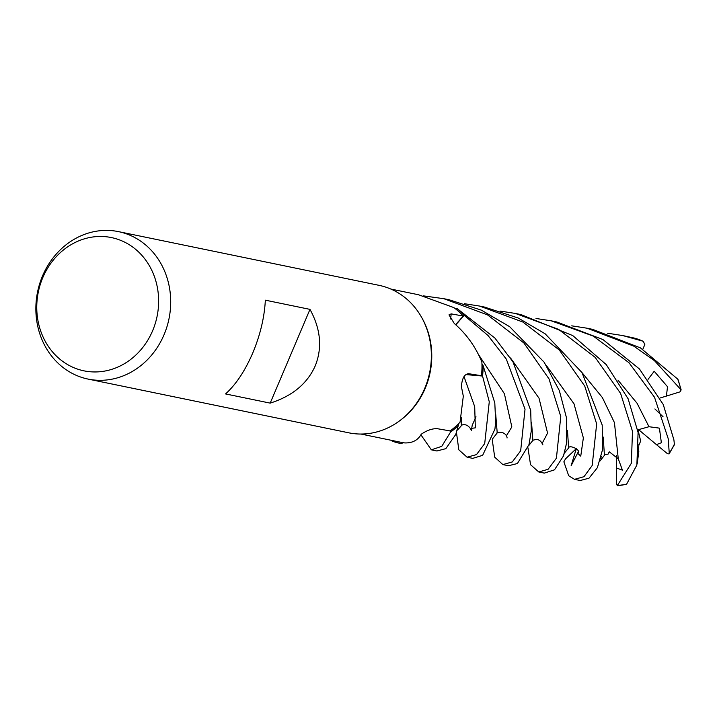 <?xml version="1.0" encoding="UTF-8"?>
<svg xmlns="http://www.w3.org/2000/svg" width="717" height="717" viewBox="0 0 717 717"><rect width="100%" height="100%" fill="white"/><g stroke="black" fill="none" stroke-linecap="round" stroke-linejoin="round"><path stroke-width="1.08" d="M468.416 373.709L468.954 373.754C464.625 373.763 462.107 378.02 461.389 386.535L463.307 396.178L460.045 422.214A74.021 65.955 101.6 0 1 458.701 423.586L458.333 425.495A75.213 67.013 101.6 0 1 450.518 432.019L449.873 430.872L450.554 432.064L441.78 446.324L431.329 449.828L420.924 434.834M431.329 449.828L436.931 450.984L445.831 448.654L455.797 434.403L458.701 423.586A74.021 65.955 101.6 0 1 450.124 430.917L437.245 428.685C432.217 428.488 426.857 430.352 421.184 434.287C417.912 440.229 412.463 443.115 404.818 442.936A74.021 65.955 101.6 0 1 403.062 442.676L401.502 443.608A75.213 67.013 101.6 0 1 392.324 441.107L392.504 440.552L392.307 441.17L391.043 440.247M118.475 231.627L379.141 285.357A75.276 67.075 101.6 0 1 421.497 317.156L422.071 318.178A74.021 65.955 101.6 0 1 425.208 388.327A74.021 65.955 101.6 0 1 401.161 419.642L400.229 420.35A75.276 67.075 101.6 0 1 348.74 432.808L88.083 379.087A75.276 67.075 101.6 0 1 42.536 275.937A75.276 67.075 101.6 0 1 118.475 231.627A75.276 67.075 101.6 0 1 164.023 334.776A75.276 67.075 101.6 0 1 88.083 379.087M400.893 443.554L403.062 442.676A74.021 65.955 101.6 0 1 400.74 442.246L360.947 434.045M421.497 317.156A75.276 67.075 101.6 0 1 424.688 388.497A75.276 67.075 101.6 0 1 400.229 420.35M315.202 365.939C307.243 383.729 292.24 396.125 270.184 403.124L225.55 393.929C235.956 384.527 245.008 370.904 252.725 353.06C260.235 335.045 264.439 317.416 265.344 300.172L309.977 309.377C320.723 329.022 322.462 347.87 315.202 365.939M152.596 330.797A68.034 60.622 101.6 0 1 71.252 366.521A68.034 60.622 101.6 0 1 42.796 277.622A68.034 60.622 101.6 0 1 124.149 241.898A68.034 60.622 101.6 0 1 152.596 330.797M466.256 374.346L481.448 375.726L468.954 373.754A1271.098 131.901 33 0 0 467.789 373.763M467.063 457.195L472.754 458.369L482.649 455.322L494.936 429.08L495.671 421.757L494.802 402.954L483.043 365.401A75.213 67.013 101.6 0 1 482.487 376.031L465.88 374.597L482.541 376.031L489.272 401.807L484.71 443.545L476.5 454.605L467.063 457.195L458.808 449.792L456.469 432.512M450.67 318.993A1271.098 609.692 -13.8 0 1 451.19 313.876L448.985 314.853L454.282 323.492C466.364 333.916 475.559 346.741 481.869 361.986A74.021 65.955 101.6 0 1 481.949 363.958L483.043 365.401L481.949 363.958A74.021 65.955 101.6 0 1 481.448 375.726M483.043 365.401A75.213 67.013 101.6 0 1 482.487 376.031L465.907 374.579M450.518 432.019L449.873 430.872M455.627 324.649L463.254 316.036A74.021 65.955 101.6 0 0 455.295 308.686L457.034 308.579A75.213 67.013 101.6 0 1 464.141 315.31L488.017 335.493L506.336 359.154L525.032 409.183L520.667 450.787L512.261 461.954L502.868 464.58L508.487 465.736L517.405 463.532L528.985 444.612L531.288 430.962L530.697 410.357L512.996 361.888L494.882 338.039L457.123 308.579L455.295 308.686A74.021 65.955 101.6 0 0 453.852 307.602L418.611 294.777L390.828 289.05M451.19 313.876L463.254 316.036M457.034 308.579A75.213 67.013 101.6 0 1 464.141 315.31L455.806 324.819M309.977 309.377L270.184 403.124M458.315 425.593A75.276 67.075 101.6 0 1 450.554 432.064M607.505 333.208L622.777 335.574L643.239 341.283L644.825 344.501L642.799 349.331M634.204 338.048L622.777 335.574M401.421 443.662A75.276 67.075 101.6 0 1 400.489 443.473A75.276 67.075 101.6 0 1 392.307 441.17M536.002 318.473L551.221 320.822L593.264 336.094L629.006 362.748L654.531 397.29L668.217 438.696L669.257 453.225L669.078 453.915L667.455 453.709L656.449 444.63L661.361 442.739L659.416 428.139L648.993 426.723L638.013 429.797L640.657 441.072L639.089 444.755M674.383 444.289L673.908 439.871L663.252 404.505L639.439 368.968L602.907 339.535L556.768 321.969L551.221 320.822M502.868 464.58L494.694 457.15L492.265 439.799M500.134 311.079L515.335 313.428L558.624 329.381L595.182 357.371L620.599 393.418L632.484 431.329L631.354 463.281L617.265 485.669L616.486 483.527L616.405 467.959L622.446 470.182L618.269 458.808L609.271 451.818L608.025 454.184L604.458 454.721M626.622 484.181L636.866 465.028L638.085 432.494L628.119 398.786L606.259 364.612L572.784 335.601L521.017 314.602L515.335 313.428M423.568 295.888L443.832 298.693L487.524 314.888L523.885 342.977L549.016 378.89L560.775 416.55L556.41 458.19L548.066 469.312L538.763 471.974L530.544 464.697L527.945 447.802M538.763 471.974L544.302 473.112L554.501 469.832L563.463 455.967L566.475 443.608L566.457 417.715L559.359 390.631L544.14 362.184L509.697 326.719L481.367 310.147L449.263 299.814M464.293 303.694L479.592 306.06L522.881 322.041L559.314 350.013L584.731 386.042L596.661 423.944L592.188 465.503L584.005 476.68L574.514 479.341L568.706 475.747L563.867 461.82L565.534 458.835L576.325 448.627L571.126 465.718L578.44 451.531M574.514 479.341L580.196 480.515L589.007 478.203L597.378 467.699L602.585 449.559L602.208 425.091L582.034 372.607L545.117 333.781L518.203 318.007L484.369 307.046M461.273 425.047L461.434 417.76M450.518 432.01A75.213 67.013 101.6 0 0 458.333 425.495L458.701 423.586M678.04 380.019L677.682 379.069L640.433 347.888L592.645 329.363L587.044 328.207L633.837 346.168L654.504 360.705L681.15 389.905L680.066 391.84L666.416 396.08L667.509 386.723L654.2 371.263L648.016 379.41M638.946 444.11L637.225 463.576M392.504 440.552L392.324 441.107A75.213 67.013 101.6 0 0 401.502 443.608L403.062 442.676M564.234 453.314L568.626 447.973L567.452 430.325M496.998 432.736L497.042 432.951C502.976 430.532 507.269 435.344 507.053 437.997L507.053 437.979M497.195 432.611L495.743 414.605M532.839 440.301L531.548 422.232M604.512 454.972L604.189 455.627M604.431 455.367L603.212 437.056M571.745 325.841L587.044 328.207M654.899 408.941L663.019 416.685M616.405 467.959L616.432 455.403M666.416 396.08L659.99 398.016M457.123 308.579A75.276 67.075 101.6 0 1 464.186 315.265M483.106 365.482A75.276 67.075 101.6 0 1 482.541 376.031M656.449 444.63L638.39 429.483M634.043 338.003A75.276 67.075 101.6 0 1 642.961 341.167M674.419 444.119A75.276 67.075 101.6 0 1 669.257 453.225M626.712 484.154A75.276 67.075 101.6 0 1 617.265 485.669M470.54 428.452L475.335 427.861L474.699 406.691L463.998 376.568M648.993 426.723L637.063 403.25L617.973 380.127M577.624 453.225L580.752 456.155L583.36 437.899L573.994 403.779L546.255 365.338M506.363 435.819L511.839 426.911L504.401 393.741L478.311 354.252M542.249 443.223L547.564 433.113L539.032 398.213L510.513 357.962M618.269 458.808L614.442 422.627L602.397 397.585L582.168 372.813M677.682 379.069A75.276 67.075 101.6 0 1 680.693 388.919M400.489 443.473L401.054 443.59M461.219 425.853L457.536 430.048M458.548 424.41L458.432 425.047M455.788 434.43L458.638 424.258M461.273 425.575C464.195 423.03 469.877 425.808 471.329 430.648L472.216 425.28L475.998 416.801M637.144 463.917L638.838 451.593M563.768 455.107L566.582 442.972M564.467 452.956L564.754 452.409M568.662 447.713C569.576 444.952 579.444 448.959 578.762 452.642M495.241 426.866L495.357 425.808M496.989 433.211L492.606 438.777M532.776 440.328C539.184 438.15 540.69 441.134 542.787 444.477L542.832 444.863M528.985 444.603L531.288 430.962M532.722 440.579L528.635 445.759M604.35 455.456L600.004 460.95M600.747 458.432L601.348 456.272M626.613 484.226L617.167 485.696M678.139 379.741L681.15 389.905M479.592 306.06L485.257 307.226M443.832 298.693L449.362 299.831M669.078 453.915L674.455 444.63M643.239 341.283L634.124 338.021"/></g></svg>

